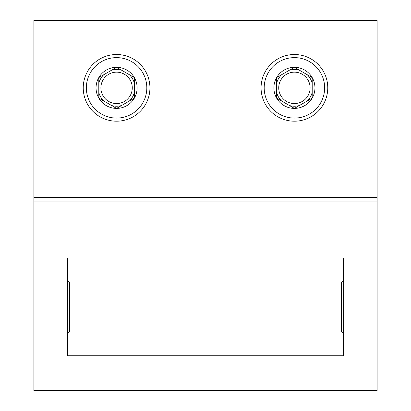 <?xml version="1.0" encoding="UTF-8"?>
<svg xmlns="http://www.w3.org/2000/svg" width="411" height="411" viewBox="0 0 411 411"><rect width="100%" height="100%" fill="white"/><g stroke="black" fill="none" stroke-linecap="round" stroke-linejoin="round"><path stroke-width="0.62" d="M324.649 87.856A30.234 30.234 0 0 0 294.42 57.622A30.234 30.234 0 0 0 264.186 87.856A30.234 30.234 0 0 0 294.42 118.085A30.234 30.234 0 0 0 324.649 87.856M146.814 87.856A30.234 30.234 0 0 0 116.58 57.622A30.234 30.234 0 0 0 86.351 87.856A30.234 30.234 0 0 0 116.58 118.085A30.234 30.234 0 0 0 146.814 87.856M33.887 201.945L33.887 390.45L377.113 390.45L377.113 201.945L33.887 201.945L33.887 197.496L377.113 197.496L377.113 201.945M377.113 197.496L377.113 20.55L33.887 20.55L33.887 197.496M343.324 355.772L343.324 257.964L67.676 257.964L67.676 355.772L343.324 355.772M343.324 333.1L341.546 331.317L341.546 282.414L343.324 280.636M67.676 280.636L69.454 282.414L69.454 331.317L67.676 333.1M312.201 77.587A20.535 20.535 0 0 1 312.201 98.121L312.201 77.587L294.42 67.322L276.634 77.587L276.634 98.121L294.42 108.391L312.201 98.121A20.535 20.535 0 0 1 276.634 98.121A20.535 20.535 0 0 1 294.42 67.322A20.535 20.535 0 0 1 312.201 77.587M261.072 87.856A33.342 33.342 0 0 1 294.42 54.509A33.342 33.342 0 0 1 327.762 87.856A33.342 33.342 0 0 1 294.42 121.199A33.342 33.342 0 0 1 261.072 87.856M134.366 77.587A20.535 20.535 0 0 1 134.366 98.121L134.366 77.587L116.58 67.322L98.799 77.587L98.799 98.121L116.58 108.391L134.366 98.121A20.535 20.535 0 0 1 98.799 98.121A20.535 20.535 0 0 1 116.58 67.322A20.535 20.535 0 0 1 134.366 77.587M83.238 87.856A33.342 33.342 0 0 1 116.58 54.509A33.342 33.342 0 0 1 149.928 87.856A33.342 33.342 0 0 1 116.58 121.199A33.342 33.342 0 0 1 83.238 87.856M278.725 87.856A15.695 15.695 0 0 0 294.42 103.546A15.695 15.695 0 0 0 310.11 87.856A15.695 15.695 0 0 0 294.42 72.161A15.695 15.695 0 0 0 278.725 87.856M312.201 92.424A18.361 18.361 0 0 1 307.269 100.972M299.352 105.54A18.361 18.361 0 0 1 289.483 105.54M281.566 100.972A18.361 18.361 0 0 1 276.634 92.424M276.634 83.284A18.361 18.361 0 0 1 281.566 74.74M289.483 70.168A18.361 18.361 0 0 1 299.352 70.168M307.269 74.74A18.361 18.361 0 0 1 312.201 83.284M116.58 72.161A15.695 15.695 0 0 0 100.885 87.856A15.695 15.695 0 0 0 116.58 103.546A15.695 15.695 0 0 0 132.275 87.856A15.695 15.695 0 0 0 116.58 72.161M121.517 105.54A18.361 18.361 0 0 1 111.648 105.54M103.731 100.972A18.361 18.361 0 0 1 98.799 92.424M98.799 83.284A18.361 18.361 0 0 1 103.731 74.74M111.648 70.168A18.361 18.361 0 0 1 121.517 70.168M129.434 74.74A18.361 18.361 0 0 1 134.366 83.284M134.366 92.424A18.361 18.361 0 0 1 129.434 100.972"/></g></svg>
